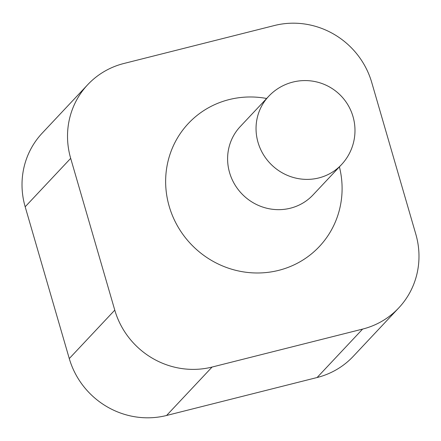 <?xml version="1.0" encoding="UTF-8"?>
<svg xmlns="http://www.w3.org/2000/svg" width="441" height="441" viewBox="0 0 441 441"><rect width="100%" height="100%" fill="white"/><g stroke="black" fill="none" stroke-linecap="round" stroke-linejoin="round"><path stroke-width="0.66" d="M341.444 164.68L313.005 194.95A49.921 47.964 -136.8 0 1 265.702 207.959A49.921 47.964 -136.8 0 1 229.579 172.629A49.921 47.964 -136.8 0 1 240.235 126.584L268.674 96.314A49.921 47.964 43.2 0 0 258.018 142.36A49.921 47.964 43.2 0 0 294.141 177.69A49.921 47.964 43.2 0 0 341.444 164.68A49.921 49.921 0 0 0 316.721 81.954A49.921 49.921 0 0 0 268.674 96.314M266.64 98.481A89.865 86.337 43.2 0 0 169.201 206.338A89.865 86.337 43.2 0 0 277.08 270.746A89.865 86.337 43.2 0 0 339.41 166.847M114.776 310.133L70.681 158.352A79.876 76.745 -136.8 0 1 87.726 84.678A79.876 76.745 -136.8 0 1 123.893 63.482L274.418 25.523A79.876 76.745 -136.8 0 1 371.724 82.434L415.824 234.215A79.876 76.745 -136.8 0 1 398.774 307.89A79.876 76.745 -136.8 0 1 362.612 329.091L212.088 367.05A79.876 76.745 -136.8 0 1 114.776 310.133L69.276 358.566L25.176 206.785A79.876 76.745 -136.8 0 1 42.226 133.11L87.726 84.678M398.774 307.89L353.274 356.322A79.876 76.745 -136.8 0 1 317.107 377.518L166.582 415.477A79.876 76.745 -136.8 0 1 69.276 358.566M25.176 206.785L70.681 158.352M317.107 377.518L362.612 329.091M166.582 415.477L212.088 367.05"/></g></svg>
